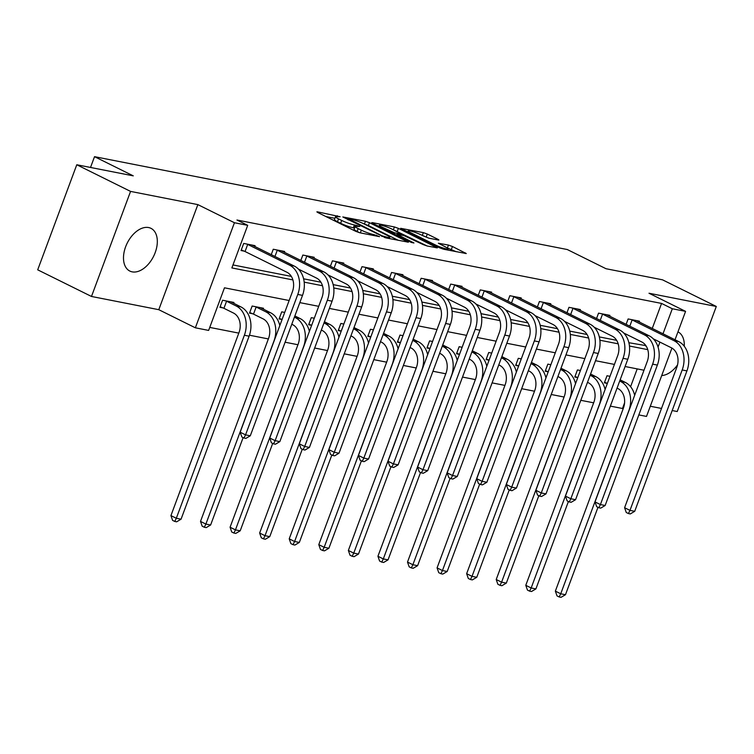 <?xml version="1.0" encoding="UTF-8"?>
<svg xmlns="http://www.w3.org/2000/svg" width="754" height="754" viewBox="0 0 754 754"><rect width="100%" height="100%" fill="white"/><g stroke="black" fill="none" stroke-linecap="round" stroke-linejoin="round"><path stroke-width="1.13" d="M340.111 216.728L317.566 211.855L316.859 211.855L317.811 212.534L355.831 231.365L359.799 232.779L379.573 236.662L374.059 234.692A9.595 1.254 20.4 0 1 361.345 230.177L358.178 228.603A9.595 1.254 20.4 0 1 355.134 226.426A9.595 1.254 20.4 0 1 357.368 226.426L359.752 226.454L354.418 224.965A9.595 1.254 20.4 0 1 341.703 220.451L338.537 218.877A9.595 1.254 20.4 0 1 335.492 216.7A9.595 1.254 20.4 0 1 337.726 216.7L340.111 216.728M148.651 227.557A23.836 14.741 116.3 0 0 126.361 244.965A23.836 14.741 116.3 0 0 129.829 271.063A23.836 14.741 116.3 0 0 132.176 271.855A23.836 14.741 116.3 0 0 154.457 254.447A23.836 14.741 116.3 0 0 150.988 228.349A23.836 14.741 116.3 0 0 148.651 227.557M438.225 240.008L438.932 240.008L437.98 239.329L427.311 234.042L423.343 232.637L400.685 228.321L439.648 247.83L443.625 249.244L466.283 253.551L452.447 246.492L448.47 245.078L438.376 243.24L445.718 247.076A8.021 1.046 20.4 0 1 448.262 248.895A8.021 1.046 20.4 0 1 443.672 248.198A8.021 1.046 20.4 0 1 435.765 245.125L410.732 232.732A8.021 1.046 20.4 0 1 408.187 230.912A8.021 1.046 20.4 0 1 412.777 231.61A8.021 1.046 20.4 0 1 420.685 234.683L428.828 238.16L438.225 240.008M652.238 328.49L661.56 303.428L672.314 308.754L685.584 311.364L675.019 339.771M76.776 164.758L130.565 191.403L91.488 296.463L37.7 269.828L76.776 164.758L133.26 175.852L94.533 156.672L567.291 249.536L606.018 268.726L662.512 279.819L716.3 306.463L649.005 293.24L685.584 311.364M91.488 296.463L158.783 309.687L197.859 204.617L130.565 191.403M197.859 204.617L234.437 222.732L247.708 225.342L231.864 267.934L292.901 279.923M661.56 303.428L236.954 220.017L247.708 225.342M369.451 222.675L365.473 221.261L342.816 216.954L385.756 237.878L408.414 242.185L369.451 222.675L368.386 225.521L364.418 224.108L365.473 221.261M372.448 222.637L394.408 226.954L398.376 228.358L437.348 247.868L427.254 246.021L423.277 244.616L403.89 235.568L396.953 234.343L413.955 242.967L411.354 242.458L372.702 223.316L371.75 222.637L372.448 222.637L372.278 223.09M672.191 410.544L677.224 411.533L716.3 306.463M94.533 156.672L90.518 167.454M232.977 264.937L291.346 276.407M303.608 278.81L320.912 282.213M333.174 284.626L350.487 288.028M362.749 290.431L380.054 293.834M392.316 296.237L409.629 299.64M421.891 302.052L439.196 305.455M451.457 307.858L468.771 311.261M481.033 313.664L498.337 317.066M510.599 319.479L527.913 322.882M540.175 325.285L557.479 328.687M569.741 331.1L587.055 334.493M599.317 336.906L616.621 340.308M628.883 342.712L645.867 345.615M254.758 246.501L255.069 245.663L243.702 243.429L241.063 250.526L244.136 251.139M271.252 254.673L273.268 249.244L284.644 251.478L284.333 252.307M300.818 260.479L302.844 255.05L314.211 257.284L313.9 258.122M330.393 266.285L332.41 260.856L343.786 263.089L343.475 263.928M359.96 272.1L361.986 266.671L373.353 268.905L373.041 269.734M389.535 277.906L391.552 272.477L402.928 274.71L402.617 275.549M419.101 283.711L421.128 278.283L432.494 280.516L432.183 281.355M448.677 289.527L450.694 284.098L462.07 286.332L461.759 287.161M478.243 295.332L480.27 289.904L491.636 292.137L491.325 292.976M507.819 301.138L509.836 295.709L521.212 297.943L520.901 298.782M537.385 306.953L539.412 301.525L550.778 303.758L550.467 304.588M566.961 312.759L568.978 307.33L580.354 309.564L580.043 310.403M596.527 318.565L598.553 313.136L609.92 315.37L609.609 316.209M626.103 324.38L628.12 318.951L639.496 321.185L639.185 322.024M209.744 327.415L238.801 333.117M249.451 335.21L268.367 338.932M285.087 342.212L297.943 344.738M314.663 348.028L327.509 350.544M344.229 353.833L357.085 356.359M373.805 359.639L386.651 362.165M403.371 365.454L416.227 367.971M432.947 371.26L445.793 373.786M462.513 377.066L475.369 379.592M492.089 382.881L504.935 385.398M521.655 388.687L534.511 391.213M551.231 394.493L564.077 397.019M580.797 400.308L593.652 402.825M610.372 406.114L622.484 408.489L624.585 402.853M630.589 386.698L637.215 368.894M233.636 303.297L233.947 302.458L222.581 300.224L219.942 307.321L223.014 307.924M263.212 309.102L263.523 308.263L252.147 306.03L249.508 313.136L252.59 313.739M284.71 312.429L281.723 311.845L279.084 318.942L282.071 319.526L279.3 318.358M314.286 318.235L311.289 317.651L308.65 324.748L311.647 325.342M343.852 324.05L340.865 323.457L338.226 330.563L341.213 331.147L338.442 329.969M373.428 329.856L370.431 329.272L367.792 336.369L370.789 336.953L368.009 335.784M402.994 335.671L400.006 335.078L397.367 342.175L400.355 342.768M432.57 341.477L429.573 340.883L426.934 347.99L429.931 348.574M462.136 347.283L459.148 346.699L456.509 353.796L459.497 354.38L456.726 353.211M491.712 353.098L488.715 352.504L486.076 359.601L489.073 360.195L486.292 359.017M521.278 358.904L518.29 358.32L515.651 365.417L518.639 366.001M550.854 364.71L547.856 364.125L545.217 371.222L548.215 371.807L545.434 370.638M580.42 370.525L577.432 369.931L574.793 377.028L577.781 377.622L575.01 376.444M609.995 376.331L606.998 375.746L604.359 382.844L607.356 383.428L604.576 382.25M650.297 406.246L661.512 408.442M671.927 348.084L646.508 416.425L638.827 414.917M622.484 408.489L623.153 408.828M289.14 300.516L224.475 287.811L208.632 330.412L195.361 327.802L234.437 222.732M158.783 309.687L195.361 327.802M658.063 347.085L659.91 342.109M662.992 333.815L672.314 308.754M304.182 282.147L322.476 285.738M333.758 287.953L352.043 291.544M363.324 293.758L381.618 297.359M392.9 299.574L411.184 303.165M422.466 305.379L440.76 308.97M452.042 311.185L470.326 314.786M481.608 317L499.902 320.591M511.184 322.806L529.468 326.397M540.75 328.612L559.044 332.212M570.326 334.427L588.61 338.018M599.901 340.233L618.186 343.824M629.467 346.039L647.752 349.639M643.991 370.223L625.094 366.519M614.425 364.418L595.528 360.704M584.85 358.612L565.952 354.898M555.283 352.797L536.386 349.083M525.708 346.991L506.811 343.277M496.141 341.185L477.244 337.472M466.566 335.37L447.669 331.656M437 329.564L418.102 325.851M407.424 323.758L388.527 320.045M377.858 317.943L358.961 314.229M348.282 312.137L329.385 308.424M318.716 306.331L299.819 302.618M645.716 346.02L646.319 346.322M661.71 375.549A23.836 14.741 116.3 0 0 677.535 364.889M684.274 346.265A23.836 14.741 116.3 0 0 677.959 331.864L677.959 331.864M335.492 216.7L334.437 219.537A9.595 1.254 20.4 0 0 337.481 221.714L338.537 218.877M354.54 228.038L353.362 227.802A9.595 1.254 20.4 0 1 340.648 223.288L337.481 221.714M355.134 226.426L354.078 229.273A9.595 1.254 20.4 0 0 357.123 231.45L358.178 228.603M359.809 232.779L357.123 231.45M334.899 218.302L325.898 216.539M398.319 240.338L368.386 225.521M348.518 218.82L382.071 235.823L387.547 237.34A9.595 1.254 20.4 0 0 389.78 237.34A9.595 1.254 20.4 0 0 386.745 235.163L363.928 223.863A9.595 1.254 20.4 0 0 351.223 219.348L348.518 218.82M427.254 246.03L393.352 229.791L394.408 226.954M391.863 229.056A8.021 1.046 20.4 0 0 383.956 225.974A8.021 1.046 20.4 0 0 379.366 225.276A8.021 1.046 20.4 0 0 381.91 227.095L394.7 232.873L401.628 234.098L391.863 229.056M456.189 251.713L447.179 247.877M428.837 238.16L422.278 235.474L423.343 232.637M223.929 308.311L233.514 313.061A15.278 11.838 101.1 0 1 238.999 332.589L170.932 515.604L176.313 518.271L244.371 335.247A22.922 17.757 -78.9 0 0 236.162 305.964L226.568 301.214L223.929 308.311L220.159 306.737M181.054 519.195L176.643 521.815L174.749 521.438L176.313 518.271L181.054 519.195L249.112 336.18A22.922 17.757 -78.9 0 0 240.894 306.887L230.875 301.854M225.653 300.827L226.568 301.214M174.749 521.438L172.591 520.373L170.932 515.604M246.775 244.032L247.689 244.419L245.05 251.516L286.916 272.251A15.278 11.838 101.1 0 1 292.392 291.779L240.168 432.202L245.55 434.869L297.773 294.446A22.922 17.757 -78.9 0 0 289.555 265.154L247.689 244.419M250.29 435.793L245.879 438.413L243.985 438.036L245.55 434.869L250.29 435.793L302.514 295.37A22.922 17.757 -78.9 0 0 294.296 266.087L251.996 245.059M245.05 251.516L241.28 249.942M243.985 438.036L241.836 436.971L240.168 432.202M253.504 314.116L263.089 318.867A15.278 11.838 101.1 0 1 268.565 338.395L200.507 521.41L205.88 524.077L273.947 341.062A22.922 17.757 -78.9 0 0 265.728 311.77L256.143 307.019L253.504 314.116L249.725 312.542M279.819 325.587A22.922 17.757 -78.9 0 0 270.469 312.703L260.441 307.66M255.229 306.642L256.143 307.019M204.315 527.253L205.88 524.077L210.62 525.01L206.21 527.621L204.315 527.253L202.166 526.188L200.507 521.41M210.62 525.01L243.127 437.612M291.779 324.239L292.656 324.672A15.278 11.838 101.1 0 1 298.141 344.201L230.074 527.225L235.455 529.883L303.513 346.868A22.922 17.757 -78.9 0 0 295.304 317.575L294.418 317.142M309.385 331.402A22.922 17.757 -78.9 0 0 300.035 318.508L294.861 315.945M233.891 533.059L235.455 529.883L240.196 530.816L235.785 533.427L233.891 533.059L231.732 531.994L230.074 527.225M240.196 530.816L272.694 443.418M276.35 249.847L277.265 250.224L274.937 256.492M298.452 269.131L316.482 278.056A15.278 11.838 101.1 0 1 321.967 297.585L269.743 438.008L275.125 440.675L327.34 300.252A22.922 17.757 -78.9 0 0 319.131 270.959L277.265 250.224M279.857 441.608L275.455 444.219L273.551 443.842L275.125 440.675L279.857 441.608L332.08 301.185A22.922 17.757 -78.9 0 0 323.862 271.892L281.562 250.865M273.551 443.842L271.402 442.777L269.743 438.008M305.917 255.653L306.831 256.03L304.503 262.298M328.028 274.937L346.058 283.872A15.278 11.838 101.1 0 1 351.534 303.4L299.31 443.823L304.691 446.481L356.915 306.058A22.922 17.757 -78.9 0 0 348.697 276.765L306.831 256.03M309.432 447.414L305.021 450.025L303.127 449.657L304.691 446.481L309.432 447.414L361.656 306.991A22.922 17.757 -78.9 0 0 353.438 277.698L311.138 256.68M303.127 449.657L300.978 448.592L299.31 443.823M321.345 330.045L322.231 330.488A15.278 11.838 101.1 0 1 327.707 350.016L259.649 533.031L265.022 535.698L333.089 352.674A22.922 17.757 -78.9 0 0 324.87 323.391L323.984 322.948M311.647 325.323L308.867 324.163M338.961 337.208A22.922 17.757 -78.9 0 0 329.611 324.314L324.427 321.751M263.457 538.865L265.022 535.698L269.762 536.631L265.351 539.242L263.457 538.865L261.308 537.8L259.649 533.031M269.762 536.631L302.269 449.233M350.921 335.86L351.798 336.293A15.278 11.838 101.1 0 1 357.283 355.822L289.216 538.837L294.597 541.504L362.655 358.489A22.922 17.757 -78.9 0 0 354.446 329.196L353.56 328.753M368.527 343.013A22.922 17.757 -78.9 0 0 359.177 330.129L354.003 327.566M293.033 544.68L294.597 541.504L299.338 542.437L294.927 545.048L293.033 544.68L290.874 543.615L289.216 538.837M299.338 542.437L331.835 455.039M380.487 341.666L381.373 342.109A15.278 11.838 101.1 0 1 386.849 361.628L318.791 544.652L324.163 547.31L392.231 364.295A22.922 17.757 -78.9 0 0 384.012 335.002L383.126 334.569M398.103 348.829A22.922 17.757 -78.9 0 0 388.753 335.935L383.579 333.372M322.599 550.486L324.163 547.31L328.904 548.243L324.493 550.854L322.599 550.486L320.45 549.421L318.791 544.652M328.904 548.243L361.411 460.845M335.492 261.459L336.407 261.845L334.079 268.113M357.594 280.742L375.624 289.677A15.278 11.838 101.1 0 1 381.109 309.206L328.885 449.629L334.267 452.296L386.482 311.873A22.922 17.757 -78.9 0 0 378.272 282.58L336.407 261.845M338.998 453.22L334.597 455.84L332.693 455.463L334.267 452.296L338.998 453.22L391.222 312.797A22.922 17.757 -78.9 0 0 383.004 283.513L340.704 262.486M332.693 455.463L330.544 454.398L328.885 449.629M365.059 267.274L365.973 267.651L363.645 273.919M387.17 286.558L405.2 295.483A15.278 11.838 101.1 0 1 410.676 315.012L358.452 455.435L363.833 458.102L416.057 317.679A22.922 17.757 -78.9 0 0 407.839 288.386L365.973 267.651M368.574 459.035L364.163 461.646L362.269 461.269L363.833 458.102L368.574 459.035L420.798 318.612A22.922 17.757 -78.9 0 0 412.579 289.319L370.28 268.292M362.269 461.269L360.12 460.204L358.452 455.435M394.634 273.08L395.548 273.466L393.22 279.725M416.736 292.363L434.766 301.298A15.278 11.838 101.1 0 1 440.251 320.827L388.027 461.25L393.409 463.908L445.623 323.485A22.922 17.757 -78.9 0 0 437.414 294.192L395.548 273.466M398.14 464.841L393.739 467.452L391.835 467.084L393.409 463.908L398.14 464.841L450.364 324.418A22.922 17.757 -78.9 0 0 442.146 295.125L399.846 274.107M391.835 467.084L389.686 466.019L388.027 461.25M410.063 347.471L410.949 347.914A15.278 11.838 101.1 0 1 416.425 367.443L348.357 550.458L353.739 553.125L421.797 370.101A22.922 17.757 -78.9 0 0 413.588 340.817L412.702 340.374M400.365 342.75L397.584 341.59M427.669 354.634A22.922 17.757 -78.9 0 0 418.319 341.741L413.145 339.177M352.175 556.292L353.739 553.125L358.48 554.058L354.069 556.669L352.175 556.292L350.016 555.227L348.357 550.458M358.48 554.058L390.977 466.66M424.2 278.886L425.115 279.272L422.787 285.54M446.311 298.169L464.341 307.104A15.278 11.838 101.1 0 1 469.817 326.633L417.593 467.056L422.975 469.723L475.199 329.3A22.922 17.757 -78.9 0 0 466.98 300.007L425.115 279.272M427.716 470.647L423.305 473.267L421.411 472.89L422.975 469.723L427.716 470.647L479.94 330.224A22.922 17.757 -78.9 0 0 471.721 300.94L429.422 279.913M421.411 472.89L419.262 471.825L417.593 467.056M439.629 353.287L440.515 353.72A15.278 11.838 101.1 0 1 445.991 373.249L377.933 556.264L383.305 558.931L451.373 375.916A22.922 17.757 -78.9 0 0 443.154 346.623L442.268 346.19M429.931 348.555L427.15 347.396M457.244 360.45A22.922 17.757 -78.9 0 0 447.895 347.556L442.721 344.993M381.741 562.107L383.305 558.931L388.046 559.864L383.635 562.475L381.741 562.107L379.592 561.042L377.933 556.264M388.046 559.864L420.553 472.466M453.776 284.701L454.69 285.078L452.362 291.346M475.878 303.985L493.908 312.91A15.278 11.838 101.1 0 1 499.393 332.439L447.169 472.862L452.551 475.529L504.765 335.106A22.922 17.757 -78.9 0 0 496.556 305.813L454.69 285.078M457.282 476.462L452.881 479.073L450.977 478.696L452.551 475.529L457.282 476.462L509.506 336.039A22.922 17.757 -78.9 0 0 501.287 306.746L458.988 285.728M450.977 478.696L448.828 477.631L447.169 472.862M469.205 359.093L470.091 359.535A15.278 11.838 101.1 0 1 475.567 379.055L407.499 562.079L412.881 564.737L480.939 381.722A22.922 17.757 -78.9 0 0 472.73 352.429L471.844 351.995M486.811 366.256A22.922 17.757 -78.9 0 0 477.461 353.362L472.287 350.798M411.316 567.913L412.881 564.737L417.622 565.67L413.211 568.28L411.316 567.913L409.168 566.848L407.499 562.079M417.622 565.67L450.119 478.272M483.342 290.507L484.256 290.893L481.929 297.151M505.453 309.79L523.483 318.725A15.278 11.838 101.1 0 1 528.959 338.254L476.735 478.677L482.117 481.335L534.341 340.912A22.922 17.757 -78.9 0 0 526.122 311.628L484.256 290.893M486.858 482.268L482.447 484.879L480.552 484.511L482.117 481.335L486.858 482.268L539.082 341.845A22.922 17.757 -78.9 0 0 530.863 312.552L488.564 291.534M480.552 484.511L478.404 483.446L476.735 478.677M498.771 364.898L499.657 365.341A15.278 11.838 101.1 0 1 505.133 384.87L437.075 567.885L442.447 570.552L510.515 387.528A22.922 17.757 -78.9 0 0 502.296 358.244L501.41 357.801M516.386 372.061A22.922 17.757 -78.9 0 0 507.037 359.168L501.862 356.604M440.883 573.719L442.447 570.552L447.188 571.485L442.777 574.096L440.883 573.719L438.734 572.654L437.075 567.885M447.188 571.485L479.695 484.087M512.918 296.313L513.832 296.699L511.504 302.967M535.02 315.596L553.05 324.531A15.278 11.838 101.1 0 1 558.535 344.06L506.311 484.483L511.693 487.15L563.907 346.727A22.922 17.757 -78.9 0 0 555.698 317.434L513.832 296.699M516.424 488.074L512.023 490.694L510.128 490.317L511.693 487.15L516.424 488.074L568.648 347.651A22.922 17.757 -78.9 0 0 560.429 318.367L518.13 297.34M510.128 490.317L507.97 489.252L506.311 484.483M528.347 370.714L529.233 371.147A15.278 11.838 101.1 0 1 534.709 390.676L466.641 573.69L472.023 576.358L540.081 393.343A22.922 17.757 -78.9 0 0 531.872 364.05L530.986 363.617M518.648 365.982L515.868 364.823M545.953 377.877A22.922 17.757 -78.9 0 0 536.603 364.983L531.429 362.42M470.458 579.534L472.023 576.358L476.764 577.291L472.353 579.901L470.458 579.534L468.309 578.469L466.641 573.69M476.764 577.291L509.261 489.893M542.484 302.128L543.398 302.505L541.07 308.772M564.595 321.411L582.625 330.337A15.278 11.838 101.1 0 1 588.101 349.865L535.877 490.289L541.259 492.956L593.483 352.533A22.922 17.757 -78.9 0 0 585.264 323.24L543.398 302.505M546 493.889L541.589 496.5L539.694 496.123L541.259 492.956L546 493.889L598.224 353.466A22.922 17.757 -78.9 0 0 590.005 324.173L547.706 303.155M539.694 496.123L537.545 495.058L535.877 490.289M557.913 376.519L558.799 376.962A15.278 11.838 101.1 0 1 564.275 396.481L496.217 579.506L501.589 582.173L569.656 399.149A22.922 17.757 -78.9 0 0 561.438 369.856L560.552 369.422M575.528 383.682A22.922 17.757 -78.9 0 0 566.179 370.789L561.004 368.225M500.025 585.34L501.589 582.173L506.33 583.096L501.919 585.717L500.025 585.34L497.876 584.275L496.217 579.506M506.33 583.096L538.837 495.698M572.06 307.934L572.974 308.32L570.646 314.578M594.161 327.217L612.191 336.152A15.278 11.838 101.1 0 1 617.677 355.681L565.453 496.104L570.835 498.762L623.049 358.339A22.922 17.757 -78.9 0 0 614.84 329.055L572.974 308.32M575.566 499.695L571.164 502.305L569.27 501.938L570.835 498.762L575.566 499.695L627.79 359.272A22.922 17.757 -78.9 0 0 619.571 329.979L577.281 308.961M569.27 501.938L567.112 500.873L565.453 496.104M587.489 382.325L588.374 382.768A15.278 11.838 101.1 0 1 593.85 402.297L525.783 585.311L531.165 587.979L599.232 404.955A22.922 17.757 -78.9 0 0 591.013 375.671L590.128 375.228M605.094 389.488A22.922 17.757 -78.9 0 0 595.745 376.595L590.571 374.031M529.6 591.145L531.165 587.979L535.906 588.912L531.495 591.522L529.6 591.145L527.451 590.08L525.783 585.311M535.906 588.912L568.403 501.514M601.626 313.739L602.54 314.126L600.212 320.393M623.737 333.023L641.767 341.958A15.278 11.838 101.1 0 1 647.243 361.486L595.019 501.91L600.401 504.577L652.625 364.154A22.922 17.757 -78.9 0 0 644.406 334.861L602.54 314.126M605.142 505.5L600.731 508.121L598.836 507.744L600.401 504.577L605.142 505.5L657.365 365.077A22.922 17.757 -78.9 0 0 649.147 335.794L606.847 314.767M598.836 507.744L596.687 506.679L595.019 501.91M617.055 388.14L617.941 388.574A15.278 11.838 101.1 0 1 623.417 408.103L555.359 591.127L560.731 593.784L628.798 410.77A22.922 17.757 -78.9 0 0 620.58 381.477L619.694 381.043M634.67 395.303A22.922 17.757 -78.9 0 0 625.32 382.41L620.146 379.846M559.166 596.961L560.731 593.784L565.472 594.717L561.061 597.328L559.166 596.961L557.018 595.896L555.359 591.127M565.472 594.717L597.979 507.319M631.202 319.555L632.116 319.932L629.788 326.199M653.303 338.838L671.333 347.764A15.278 11.838 101.1 0 1 676.819 367.292L624.595 507.715L629.976 510.383L682.191 369.96A22.922 17.757 -78.9 0 0 673.982 340.667L632.116 319.932M634.708 511.316L630.306 513.926L628.412 513.549L629.976 510.383L634.708 511.316L686.932 370.893A22.922 17.757 -78.9 0 0 678.713 341.6L636.423 320.582M628.412 513.549L626.254 512.484L624.595 507.715M337.019 216.577L337.33 215.738M376.312 236.021L376.614 235.191M356.661 226.304L356.972 225.465M340.648 223.288L341.703 220.451M353.362 227.802L354.418 224.965M360.337 232.882L361.345 230.177M373.748 235.512L374.059 234.692M407.245 242.091L407.462 241.506M348.452 219.951L348.697 219.291M381.826 236.483L382.071 235.823M384.568 237.557L384.851 236.813M387.236 238.17L387.547 237.34M397.32 231.205L398.376 228.358M436.18 247.774L436.396 247.189M397.66 235.682L397.905 235.022M381.665 227.755L381.91 227.095M390.478 232.119L390.723 231.469M394.276 234.004L394.7 232.873M400.628 234.928L400.93 234.098M410.487 233.382L410.732 232.732M435.52 245.785L435.765 245.125M447.414 247.925L448.47 245.078M451.392 249.329L452.447 246.492M465.105 253.467L465.331 252.873M426.255 236.888L427.311 234.042M437.763 239.913L437.98 239.329M236.162 305.964L240.894 306.887M244.371 335.247L249.112 336.18M289.555 265.154L294.296 266.087M297.773 294.446L302.514 295.37M265.728 311.77L270.469 312.703M295.304 317.575L300.035 318.508M319.131 270.959L323.862 271.892M327.34 300.252L332.08 301.185M348.697 276.765L353.438 277.698M356.915 306.058L361.656 306.991M324.87 323.391L329.611 324.314M354.446 329.196L359.177 330.129M384.012 335.002L388.753 335.935M378.272 282.58L383.004 283.513M386.482 311.873L391.222 312.797M407.839 288.386L412.579 289.319M416.057 317.679L420.798 318.612M437.414 294.192L442.146 295.125M445.623 323.485L450.364 324.418M413.588 340.817L418.319 341.741M466.98 300.007L471.721 300.94M475.199 329.3L479.94 330.224M443.154 346.623L447.895 347.556M496.556 305.813L501.287 306.746M504.765 335.106L509.506 336.039M472.73 352.429L477.461 353.362M526.122 311.628L530.863 312.552M534.341 340.912L539.082 341.845M502.296 358.244L507.037 359.168M555.698 317.434L560.429 318.367M563.907 346.727L568.648 347.651M531.872 364.05L536.603 364.983M585.264 323.24L590.005 324.173M593.483 352.533L598.224 353.466M561.438 369.856L566.179 370.789M614.84 329.055L619.571 329.979M623.049 358.339L627.79 359.272M591.013 375.671L595.745 376.595M644.406 334.861L649.147 335.794M652.625 364.154L657.365 365.077M620.58 381.477L625.32 382.41M673.982 340.667L678.713 341.6M682.191 369.96L686.932 370.893M347.745 219.602L348.028 218.82M389.328 238.575L389.78 237.34M396.642 235.173L396.953 234.343M378.942 226.407L379.366 225.276M401.279 235.05L401.628 234.098M407.773 232.043L408.187 230.912M447.829 250.064L448.262 248.895"/></g></svg>
